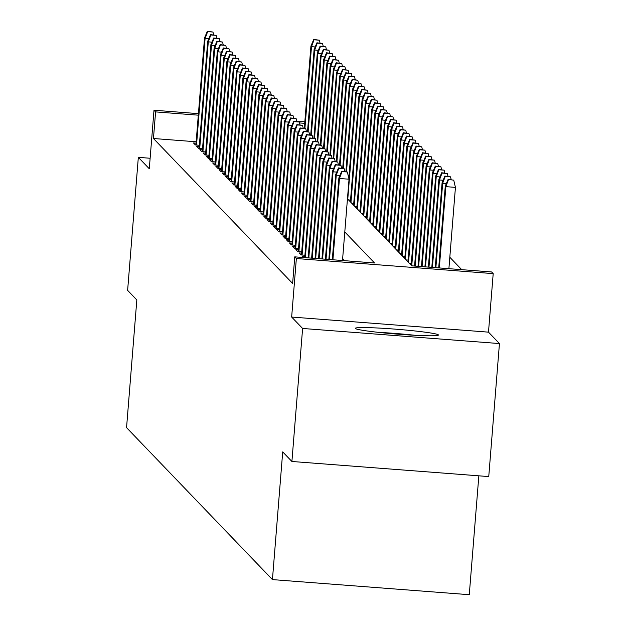 <?xml version="1.0" encoding="UTF-8"?>
<svg xmlns="http://www.w3.org/2000/svg" width="626" height="626" viewBox="0 0 626 626"><rect width="100%" height="100%" fill="white"/><g stroke="black" fill="none" stroke-linecap="round" stroke-linejoin="round"><path stroke-width="0.94" d="M438.364 334.863A41.707 2.394 4.6 0 0 395.718 329.182A41.707 2.394 4.6 0 0 355.302 328.337A41.707 2.394 4.6 0 0 355.372 328.493A41.707 2.394 4.6 0 0 398.019 334.174A41.707 2.394 4.6 0 0 438.443 335.027A41.707 2.394 4.6 0 0 438.364 334.863M347.461 198.81L411.798 265.831L491.598 271.958L493.202 273.617L296.356 258.522L294.76 256.856L374.559 262.975L344.793 231.964M488.491 332.148L291.653 317.046L302.608 328.462L291.904 461.479L488.75 476.582L499.446 343.564L488.491 332.148L493.202 273.617M478.843 475.823L469.273 594.7L272.435 579.598L126.554 427.644L136.828 299.948L127.626 290.37L138.33 157.345L149.285 168.762L153.996 110.231L198.426 113.642M461.722 269.665L449.812 257.263M302.608 328.462L499.446 343.564M150.13 158.253L138.33 157.345M304.823 256.457L302.241 256.261L303.446 257.521M301.622 253.123L299.04 252.927L300.957 254.923L304.925 255.228M298.422 249.79L295.84 249.594L297.757 251.597L301.724 251.895M295.229 246.464L292.639 246.261L294.556 248.264L298.524 248.569M292.029 243.131L289.439 242.927L291.364 244.93L295.323 245.235M288.829 239.797L286.238 239.601L288.163 241.597L292.123 241.902M285.628 236.464L283.046 236.268L284.963 238.263L288.922 238.569M282.428 233.13L279.845 232.935L281.763 234.93L285.73 235.235M279.227 229.797L276.645 229.601L278.562 231.604L282.529 231.902M276.027 226.463L273.445 226.268L275.362 228.271L279.329 228.576M272.834 223.138L270.244 222.934L272.169 224.937L276.129 225.243M269.634 219.804L267.044 219.601L268.969 221.604L272.928 221.909M266.433 216.471L263.851 216.275L265.768 218.271L269.728 218.576M263.233 213.137L260.651 212.942L262.568 214.937L266.535 215.242M260.033 209.804L257.45 209.608L259.367 211.604L263.335 211.909M256.832 206.47L254.25 206.275L256.167 208.278L260.134 208.575M253.64 203.145L251.049 202.941L252.967 204.945L256.934 205.25M250.439 199.811L247.849 199.608L249.774 201.611L253.733 201.916M247.239 196.478L244.649 196.274L246.574 198.278L250.533 198.583M244.038 193.144L241.456 192.949L243.373 194.944L247.34 195.249M240.838 189.811L238.256 189.615L240.173 191.611L244.14 191.916M237.637 186.478L235.055 186.282L236.972 188.277L240.94 188.582M234.445 183.144L231.855 182.948L233.772 184.952L237.739 185.249M231.244 179.819L228.654 179.615L230.579 181.618L234.539 181.923M228.044 176.485L225.454 176.282L227.379 178.285L231.338 178.59M224.844 173.152L222.261 172.948L224.178 174.951L228.138 175.257M221.643 169.818L219.061 169.623L220.978 171.618L224.945 171.923M218.443 166.485L215.86 166.289L217.778 168.284L221.745 168.59M215.25 163.151L212.66 162.956L214.577 164.951L218.544 165.256M212.05 159.818L209.46 159.622L211.385 161.625L215.344 161.923M208.849 156.492L206.259 156.289L208.184 158.292L212.144 158.597M205.649 153.159L203.067 152.955L204.984 154.958L208.943 155.264M202.448 149.825L199.866 149.63L201.783 151.625L205.751 151.93M199.248 146.492L196.666 146.296L198.583 148.292L202.55 148.597M348.525 199.929L350.537 200.077M349.809 201.259L350.443 201.306M351.726 203.254L353.737 203.411M353.001 204.592L353.635 204.639M354.926 206.588L356.937 206.744M356.202 207.926L356.836 207.973M358.127 209.921L360.138 210.078M359.402 211.252L360.036 211.306M361.319 213.255L363.338 213.411M362.603 214.585L363.236 214.632M364.52 216.588L366.531 216.745M365.803 217.918L366.437 217.965M367.72 219.922L369.731 220.07M369.004 221.252L369.637 221.299M370.921 223.247L372.932 223.404M372.204 224.585L372.83 224.632M374.121 226.581L376.132 226.737M375.397 227.919L376.03 227.966M377.321 229.914L379.333 230.071M378.597 231.252L379.231 231.299M380.514 233.248L382.533 233.404M381.797 234.578L382.431 234.633M383.715 236.581L385.726 236.738M384.998 237.911L385.632 237.958M386.915 239.915L388.926 240.063M388.198 241.245L388.832 241.292M390.115 243.248L392.126 243.397M391.399 244.578L392.032 244.625M393.316 246.574L395.327 246.73M394.591 247.912L395.225 247.959M396.516 249.907L398.527 250.064M397.792 251.245L398.426 251.292M399.717 253.24L401.728 253.397M400.992 254.579L401.626 254.625M402.909 256.574L404.92 256.73M404.193 257.904L404.826 257.959M406.11 259.907L408.121 260.064M407.393 261.238L408.027 261.285M409.31 263.241L411.321 263.389M410.593 264.571L411.227 264.618M196.165 141.781L153.456 138.502L292.624 283.461L294.76 256.856M344.676 260.682L342.649 258.569M196.048 143.158L193.465 142.963L195.382 144.958L199.35 145.263M291.653 317.046L296.356 258.522M153.456 138.502L155.592 111.897L153.996 110.231M291.904 461.479L282.709 451.902L272.435 579.598M304.705 123.338L299.564 122.946M296.74 121.186L304.823 121.804M198.301 115.176L155.592 111.897M208.755 38.804L205.093 38.522L196.525 145.044M207.652 31.636L212.973 32.043L207.331 31.3L207.652 31.636L205.093 38.522L204.522 37.92L195.907 144.997M213.638 34.868L212.973 32.043M207.331 31.3L204.522 37.92M315.16 46.966L311.498 46.684L310.919 46.081L304.306 128.26M314.049 39.798L319.37 40.205L313.728 39.461L314.049 39.798L311.498 46.684L304.925 128.307M310.919 46.081L313.728 39.461M319.37 40.205L320.035 43.03M385.287 333.063A36.089 2.074 -175.4 0 1 408.082 334.894M415.257 335.309A41.441 2.379 4.6 0 0 378.143 332.328M211.956 42.138L208.294 41.856L199.725 148.378M210.852 34.962L216.173 35.377L210.532 34.633L210.852 34.962L208.294 41.856L207.715 41.253L199.099 148.331M216.839 38.202L216.173 35.377M210.532 34.633L207.715 41.253M215.156 45.463L211.494 45.182L202.918 151.711M214.053 38.296L219.366 38.702L213.732 37.967L214.053 38.296L211.494 45.182L210.915 44.587L202.3 151.664M220.039 41.535L219.366 38.702M213.732 37.967L210.915 44.587M218.357 48.797L214.695 48.515L206.118 155.045M217.245 41.629L222.566 42.036L216.925 41.3L217.245 41.629L214.695 48.515L214.115 47.92L205.5 154.998M223.232 44.869L222.566 42.036M216.925 41.3L214.115 47.92M221.557 52.13L217.887 51.848L209.319 158.378M220.446 44.962L225.767 45.369L220.125 44.626L220.446 44.962L217.887 51.848L217.316 51.246L208.701 158.331M226.432 48.202L225.767 45.369M220.125 44.626L217.316 51.246M318.36 50.299L314.69 50.017L314.119 49.415L307.507 131.593M317.249 43.131L322.57 43.538L316.928 42.795L317.249 43.131L314.69 50.017L308.125 131.64M314.119 49.415L316.928 42.795M322.57 43.538L323.235 46.363M321.561 53.625L317.891 53.351L317.319 52.748L310.707 134.926M320.449 46.457L325.77 46.872L320.129 46.128L320.449 46.457L317.891 53.351L311.325 134.973M317.319 52.748L320.129 46.128M325.77 46.872L326.436 49.697M324.753 56.958L321.091 56.676L320.52 56.082L313.908 138.252M323.65 49.79L328.971 50.197L323.329 49.462L323.65 49.79L321.091 56.676L314.526 138.307M320.52 56.082L323.329 49.462M328.971 50.197L329.636 53.03M327.954 60.292L324.291 60.01L323.712 59.415L317.1 141.586M326.85 53.124L332.171 53.531L326.529 52.795L326.85 53.124L324.291 60.01L317.726 141.632M323.712 59.415L326.529 52.795M332.171 53.531L332.836 56.363M224.757 55.464L221.088 55.182L212.519 161.711M223.646 48.296L228.967 48.703L223.325 47.959L223.646 48.296L221.088 55.182L220.516 54.579L211.901 161.665M229.632 51.535L228.967 48.703M223.325 47.959L220.516 54.579M331.154 63.625L327.492 63.343L326.913 62.741L320.301 144.919M330.051 56.457L335.364 56.864L329.73 56.121L330.051 56.457L327.492 63.343L320.927 144.966M326.913 62.741L329.73 56.121M335.364 56.864L336.037 59.697M227.958 58.797L224.288 58.515L215.72 165.045M226.847 51.629L232.168 52.036L226.526 51.293L226.847 51.629L224.288 58.515L223.717 57.913L215.101 164.998M232.833 54.861L232.168 52.036M226.526 51.293L223.717 57.913M334.354 66.959L330.692 66.677L330.113 66.074L323.501 148.252M333.243 59.791L338.564 60.198L332.93 59.454L333.243 59.791L330.692 66.677L324.119 148.299M330.113 66.074L332.93 59.454M338.564 60.198L339.229 63.03M231.15 62.131L227.488 61.849L218.92 168.371M230.047 54.963L235.368 55.37L229.726 54.626L230.047 54.963L227.488 61.849L226.909 61.246L218.294 168.324M236.033 58.195L235.368 55.37M229.726 54.626L226.909 61.246M337.555 70.292L333.893 70.01L333.314 69.408L326.702 151.586M336.444 63.124L341.765 63.531L336.123 62.788L336.444 63.124L333.893 70.01L327.32 151.633M333.314 69.408L336.123 62.788M341.765 63.531L342.43 66.356M234.351 65.456L230.689 65.182L222.12 171.704M233.248 58.288L238.561 58.703L232.927 57.96L233.248 58.288L230.689 65.182L230.11 64.58L221.494 171.657M239.234 61.528L238.561 58.703M232.927 57.96L230.11 64.58M340.755 73.625L337.085 73.344L336.514 72.741L329.902 154.919M339.644 66.458L344.965 66.865L339.323 66.121L339.644 66.458L337.085 73.344L330.52 154.966M336.514 72.741L339.323 66.121M344.965 66.865L345.63 69.689M237.551 68.79L233.889 68.508L225.313 175.037M236.44 61.622L241.761 62.029L236.127 61.293L236.44 61.622L233.889 68.508L233.31 67.913L224.695 174.99M242.426 64.861L241.761 62.029M236.127 61.293L233.31 67.913M240.752 72.123L237.09 71.841L228.513 178.371M239.641 64.955L244.962 65.362L239.32 64.627L239.641 64.955L237.09 71.841L236.511 71.247L227.895 178.324M245.627 68.195L244.962 65.362M239.32 64.627L236.511 71.247M243.952 75.456L240.282 75.175L231.714 181.704M242.841 68.289L248.162 68.696L242.52 67.952L242.841 68.289L240.282 75.175L239.711 74.572L231.096 181.657M248.827 71.528L248.162 68.696M242.52 67.952L239.711 74.572M247.153 78.79L243.483 78.508L234.914 185.038M246.041 71.622L251.362 72.029L245.721 71.286L246.041 71.622L243.483 78.508L242.911 77.906L234.296 184.991M252.028 74.862L251.362 72.029M245.721 71.286L242.911 77.906M250.345 82.123L246.683 81.842L238.115 188.371M249.242 74.956L254.563 75.363L248.921 74.619L249.242 74.956L246.683 81.842L246.104 81.239L237.489 188.316M255.228 78.187L254.563 75.363M248.921 74.619L246.104 81.239M253.546 85.457L249.884 85.175L241.315 191.697M252.442 78.289L257.755 78.696L252.121 77.953L252.442 78.289L249.884 85.175L249.305 84.573L240.689 191.65M258.428 81.521L257.755 78.696M252.121 77.953L249.305 84.573M256.746 88.782L253.084 88.509L244.508 195.03M255.635 81.615L260.956 82.029L255.322 81.286L255.635 81.615L253.084 88.509L252.505 87.906L243.89 194.983M261.629 84.854L260.956 82.029M255.322 81.286L252.505 87.906M259.946 92.116L256.284 91.834L247.708 198.364M258.835 84.948L264.156 85.355L258.515 84.62L258.835 84.948L256.284 91.834L255.705 91.239L247.09 198.317M264.821 88.188L264.156 85.355M258.515 84.62L255.705 91.239M263.147 95.449L259.477 95.168L250.909 201.697M262.036 88.282L267.357 88.689L261.715 87.945L262.036 88.282L259.477 95.168L258.906 94.573L250.29 201.65M268.022 91.521L267.357 88.689M261.715 87.945L258.906 94.573M266.347 98.783L262.677 98.501L254.109 205.031M265.236 91.615L270.557 92.022L264.915 91.279L265.236 91.615L262.677 98.501L262.106 97.899L253.491 204.984M271.222 94.855L270.557 92.022M264.915 91.279L262.106 97.899M269.54 102.116L265.878 101.835L257.309 208.364M268.437 94.949L273.758 95.355L268.116 94.612L268.437 94.949L265.878 101.835L265.307 101.232L256.691 208.317M274.423 98.188L273.758 95.355M268.116 94.612L265.307 101.232M272.74 105.45L269.078 105.168L260.51 211.698M271.637 98.282L276.958 98.689L271.316 97.946L271.637 98.282L269.078 105.168L268.499 104.565L259.884 211.643M277.623 101.514L276.958 98.689M271.316 97.946L268.499 104.565M343.956 76.951L340.286 76.677L339.715 76.075L333.102 158.253M342.845 69.783L348.166 70.198L342.524 69.455L342.845 69.783L340.286 76.677L333.721 158.3M339.715 76.075L342.524 69.455M348.166 70.198L348.831 73.023M347.148 80.284L343.486 80.003L342.907 79.408L336.303 161.578M346.045 73.117L351.366 73.524L345.724 72.788L346.045 73.117L343.486 80.003L336.921 161.633M342.907 79.408L345.724 72.788M351.366 73.524L352.031 76.356M350.349 83.618L346.687 83.336L346.108 82.742L339.495 164.912M349.245 76.45L354.559 76.857L348.925 76.122L349.245 76.45L346.687 83.336L340.121 164.959M346.108 82.742L348.925 76.122M354.559 76.857L355.232 79.69M353.549 86.951L349.887 86.67L349.308 86.067L342.696 168.245M352.438 79.784L357.759 80.191L352.125 79.447L352.438 79.784L349.887 86.67L343.314 168.292M349.308 86.067L352.125 79.447M357.759 80.191L358.432 83.023M356.75 90.285L353.087 90.003L352.508 89.401L345.896 171.579M355.638 83.117L360.959 83.524L355.318 82.781L355.638 83.117L353.087 90.003L346.514 171.626M352.508 89.401L355.318 82.781M360.959 83.524L361.625 86.357M359.95 93.618L356.28 93.337L355.709 92.734L348.823 178.308M358.839 86.451L364.16 86.858L358.518 86.114L358.839 86.451L356.28 93.337L347.774 199.138M355.709 92.734L358.518 86.114M364.16 86.858L364.825 89.682M363.15 96.952L359.48 96.67L358.909 96.068L350.396 201.869M362.039 89.784L367.36 90.191L361.718 89.448L362.039 89.784L359.48 96.67L350.967 202.472M358.909 96.068L361.718 89.448M367.36 90.191L368.025 93.016M366.343 100.277L362.681 99.996L362.11 99.401L353.596 205.203M365.24 93.11L370.561 93.524L364.919 92.781L365.24 93.11L362.681 99.996L354.167 205.805M362.11 99.401L364.919 92.781M370.561 93.524L371.226 96.349M369.543 103.611L365.881 103.329L365.302 102.734L356.789 208.536M368.44 96.443L373.761 96.85L368.119 96.114L368.44 96.443L365.881 103.329L357.368 209.139M365.302 102.734L368.119 96.114M373.761 96.85L374.426 99.683M372.744 106.944L369.082 106.663L368.503 106.068L359.989 211.87M371.633 99.777L376.954 100.183L371.32 99.44L371.633 99.777L369.082 106.663L360.568 212.464M368.503 106.068L371.32 99.44M376.954 100.183L377.627 103.016M375.944 110.278L372.282 109.996L371.703 109.394L363.19 215.203M374.833 103.11L380.154 103.517L374.512 102.774L374.833 103.11L372.282 109.996L363.769 215.798M371.703 109.394L374.512 102.774M380.154 103.517L380.819 106.35M379.145 113.611L375.475 113.329L374.904 112.727L366.39 218.529M378.034 106.443L383.355 106.85L377.713 106.107L378.034 106.443L375.475 113.329L366.969 219.131M374.904 112.727L377.713 106.107M383.355 106.85L384.02 109.675M275.941 108.783L272.279 108.501L263.702 215.023M274.837 101.608L280.151 102.022L274.517 101.279L274.837 101.608L272.279 108.501L271.7 107.899L263.084 214.976M280.824 104.847L280.151 102.022M274.517 101.279L271.7 107.899M279.141 112.109L275.479 111.827L266.903 218.357M278.03 104.941L283.351 105.356L277.709 104.612L278.03 104.941L275.479 111.827L274.9 111.232L266.285 218.31M284.016 108.181L283.351 105.356M277.709 104.612L274.9 111.232M282.342 115.442L278.672 115.161L270.103 221.69M281.23 108.275L286.551 108.681L280.91 107.946L281.23 108.275L278.672 115.161L278.1 114.566L269.485 221.643M287.217 111.514L286.551 108.681M280.91 107.946L278.1 114.566M285.542 118.776L281.872 118.494L273.304 225.024M284.431 111.608L289.752 112.015L284.11 111.271L284.431 111.608L281.872 118.494L281.301 117.899L272.686 224.977M290.417 114.848L289.752 112.015M284.11 111.271L281.301 117.899M382.345 116.945L378.675 116.663L378.104 116.06L369.59 221.862M381.234 109.777L386.555 110.184L380.913 109.44L381.234 109.777L378.675 116.663L370.162 222.465M378.104 116.06L380.913 109.44M386.555 110.184L387.22 113.009M385.538 120.278L381.876 119.996L381.304 119.394L372.791 225.196M384.434 113.103L389.755 113.517L384.114 112.774L384.434 113.103L381.876 119.996L373.362 225.798M381.304 119.394L384.114 112.774M389.755 113.517L390.421 116.342M388.738 123.604L385.076 123.322L384.497 122.727L375.983 228.529M387.635 116.436L392.956 116.843L387.314 116.107L387.635 116.436L385.076 123.322L376.562 229.132M384.497 122.727L387.314 116.107M392.956 116.843L393.621 119.676M391.939 126.937L388.276 126.655L387.697 126.061L379.184 231.863M390.835 119.769L396.148 120.176L390.514 119.441L390.835 119.769L388.276 126.655L379.763 232.457M387.697 126.061L390.514 119.441M396.148 120.176L396.821 123.009M288.735 122.109L285.073 121.827L276.504 228.357M287.631 114.941L292.952 115.348L287.311 114.605L287.631 114.941L285.073 121.827L284.501 121.225L275.886 228.31M293.617 118.181L292.952 115.348M287.311 114.605L284.501 121.225M395.139 130.271L391.477 129.989L390.898 129.394L382.384 235.196M394.028 123.103L399.349 123.51L393.707 122.766L394.028 123.103L391.477 129.989L382.963 235.791M390.898 129.394L393.707 122.766M399.349 123.51L400.014 126.342M291.935 125.443L288.273 125.161L279.705 231.69M290.832 118.275L296.153 118.682L290.511 117.938L290.832 118.275L288.273 125.161L287.694 124.558L279.079 231.643M296.818 121.507L296.153 118.682M290.511 117.938L287.694 124.558M398.339 133.604L394.67 133.322L394.098 132.72L385.585 238.529M397.228 126.436L402.549 126.843L396.907 126.1L397.228 126.436L394.67 133.322L386.164 239.124M394.098 132.72L396.907 126.1M402.549 126.843L403.214 129.676M295.136 128.776L291.473 128.494L282.897 235.024M294.032 121.608L299.345 122.015L293.711 121.272L294.032 121.608L291.473 128.494L290.894 127.892L282.279 234.969M300.018 124.84L299.345 122.015M293.711 121.272L290.894 127.892M401.54 136.938L397.87 136.656L397.299 136.053L388.785 241.855M400.429 129.77L405.75 130.177L400.108 129.433L400.429 129.77L397.87 136.656L389.356 242.458M397.299 136.053L400.108 129.433M405.75 130.177L406.415 133.002M298.336 132.109L294.674 131.828L286.098 238.35M297.225 124.934L302.546 125.349L296.912 124.605L297.225 124.934L294.674 131.828L294.095 131.225L285.479 238.303M303.211 128.174L302.546 125.349M296.912 124.605L294.095 131.225M404.74 140.271L401.07 139.989L400.499 139.387L391.986 245.189M403.629 133.103L408.95 133.51L403.308 132.767L403.629 133.103L401.07 139.989L392.557 245.791M400.499 139.387L403.308 132.767M408.95 133.51L409.615 136.335M301.536 135.435L297.874 135.153L289.298 241.683M300.425 128.267L305.746 128.674L300.104 127.939L300.425 128.267L297.874 135.153L297.295 134.559L288.68 241.636M306.411 131.507L305.746 128.674M300.104 127.939L297.295 134.559M407.933 143.604L404.271 143.323L403.692 142.72L395.186 248.522M406.83 136.429L412.151 136.844L406.509 136.1L406.83 136.429L404.271 143.323L395.757 249.125M403.692 142.72L406.509 136.1M412.151 136.844L412.816 139.668M304.737 138.769L301.067 138.487L292.498 245.016M303.626 131.601L308.947 132.008L303.305 131.272L303.626 131.601L301.067 138.487L300.496 137.892L291.88 244.969M309.612 134.84L308.947 132.008M303.305 131.272L300.496 137.892M411.133 146.93L407.471 146.648L406.892 146.054L398.379 251.855M410.03 139.762L415.343 140.169L409.709 139.434L410.03 139.762L407.471 146.648L398.958 252.458M406.892 146.054L409.709 139.434M415.343 140.169L416.016 143.002M307.937 142.102L304.267 141.82L295.699 248.35M306.826 134.934L312.147 135.341L306.505 134.598L306.826 134.934L304.267 141.82L303.696 141.226L295.081 248.303M312.812 138.174L312.147 135.341M306.505 134.598L303.696 141.226M414.334 150.263L410.672 149.982L410.093 149.387L401.579 255.189M413.223 143.096L418.544 143.503L412.91 142.767L413.223 143.096L410.672 149.982L402.158 255.784M410.093 149.387L412.91 142.767M418.544 143.503L419.209 146.335M311.13 145.435L307.468 145.154L298.899 251.683M310.026 138.268L315.347 138.675L309.706 137.931L310.026 138.268L307.468 145.154L306.889 144.551L298.273 251.636M316.013 141.507L315.347 138.675M309.706 137.931L306.889 144.551M417.534 153.597L413.872 153.315L413.293 152.713L404.779 258.522M416.423 146.429L421.744 146.836L416.102 146.093L416.423 146.429L413.872 153.315L405.358 259.117M413.293 152.713L416.102 146.093M421.744 146.836L422.409 149.669M314.33 148.769L310.668 148.487L302.1 255.017M313.227 141.601L318.54 142.008L312.906 141.265L313.227 141.601L310.668 148.487L310.089 147.885L301.474 254.97M319.213 144.833L318.54 142.008M312.906 141.265L310.089 147.885M420.735 156.93L417.065 156.649L416.493 156.046L407.98 261.848M419.623 149.763L424.944 150.17L419.303 149.426L419.623 149.763L417.065 156.649L408.551 262.45M416.493 156.046L419.303 149.426M424.944 150.17L425.61 153.002M317.531 152.102L313.869 151.821L305.347 257.669M316.42 144.935L321.741 145.342L316.107 144.598L316.42 144.935L313.869 151.821L313.29 151.218L304.729 257.622M322.406 148.166L321.741 145.342M316.107 144.598L313.29 151.218M423.935 160.264L420.265 159.982L419.694 159.38L411.18 265.181M422.824 153.096L428.145 153.503L422.503 152.76L422.824 153.096L420.265 159.982L411.752 265.784M419.694 159.38L422.503 152.76M428.145 153.503L428.81 156.328M320.731 155.428L317.069 155.154L308.798 257.928M319.62 148.26L324.941 148.675L319.299 147.932L319.62 148.26L317.069 155.154L316.49 154.552L308.172 257.881M325.606 151.5L324.941 148.675M319.299 147.932L316.49 154.552M427.128 163.597L423.466 163.316L422.886 162.713L414.576 266.042M426.024 156.43L431.345 156.836L425.703 156.093L426.024 156.43L423.466 163.316L415.195 266.097M422.886 162.713L425.703 156.093M431.345 156.836L432.01 159.661M323.932 158.761L320.262 158.48L312.241 258.194M322.82 151.594L328.141 152.001L322.5 151.265L322.82 151.594L320.262 158.48L319.69 157.885L311.623 258.147M328.806 154.833L328.141 152.001M322.5 151.265L319.69 157.885M430.328 166.923L426.666 166.649L426.087 166.046L418.019 266.308M429.225 159.755L434.538 160.17L428.904 159.427L429.225 159.755L426.666 166.649L418.645 266.355M426.087 166.046L428.904 159.427M434.538 160.17L435.211 162.995M327.132 162.095L323.462 161.813L315.692 258.46M326.021 154.927L331.342 155.334L325.7 154.599L326.021 154.927L323.462 161.813L322.891 161.218L315.066 258.413M332.007 158.167L331.342 155.334M325.7 154.599L322.891 161.218M433.528 170.256L429.866 169.975L429.287 169.38L421.47 266.574M432.417 163.089L437.738 163.496L432.104 162.76L432.417 163.089L429.866 169.975L422.088 266.621M429.287 169.38L432.104 162.76M437.738 163.496L438.411 166.328M330.325 165.428L326.662 165.147L319.135 258.726M329.221 158.261L334.542 158.668L328.9 157.924L329.221 158.261L326.662 165.147L326.083 164.544L318.517 258.679M335.207 161.5L334.542 158.668M328.9 157.924L326.083 164.544M436.729 173.59L433.067 173.308L432.488 172.713L424.913 266.84M435.618 166.422L440.939 166.829L435.297 166.093L435.618 166.422L433.067 173.308L425.531 266.887M432.488 172.713L435.297 166.093M440.939 166.829L441.604 169.662M333.525 168.762L329.863 168.48L322.578 258.992M332.422 161.594L337.743 162.001L332.101 161.258L332.422 161.594L329.863 168.48L329.284 167.878L321.96 258.937M338.408 164.834L337.743 162.001M332.101 161.258L329.284 167.878M439.929 176.923L436.259 176.642L435.688 176.039L428.364 267.106M438.818 169.756L444.139 170.162L438.497 169.419L438.818 169.756L436.259 176.642L428.982 267.153M435.688 176.039L438.497 169.419M444.139 170.162L444.804 172.995M336.725 172.095L333.063 171.814L326.029 259.25M335.614 164.928L340.935 165.334L335.301 164.591L335.614 164.928L333.063 171.814L332.484 171.211L325.403 259.203M341.608 168.159L340.935 165.334M335.301 164.591L332.484 171.211M443.13 180.257L439.46 179.975L438.889 179.372L431.807 267.365M442.019 173.089L447.34 173.496L441.698 172.753L442.019 173.089L439.46 179.975L432.425 267.412M438.889 179.372L441.698 172.753M447.34 173.496L448.005 176.329M339.926 175.429L336.264 175.147L329.472 259.516M338.815 168.261L344.136 168.668L338.494 167.924L338.815 168.261L336.264 175.147L335.685 174.544L328.853 259.469M344.801 171.493L344.136 168.668M338.494 167.924L335.685 174.544M446.322 183.59L442.66 183.308L442.089 182.706L435.25 267.631M445.219 176.422L450.54 176.829L444.898 176.086L445.219 176.422L442.66 183.308L435.876 267.678M442.089 182.706L444.898 176.086M450.54 176.829L451.205 179.654M342.492 260.518L349.034 179.208L339.456 178.48L332.915 259.782M342.015 171.587L347.336 172.001L341.694 171.258L342.015 171.587L339.456 178.48L338.885 177.878L332.296 259.735M349.034 179.208L347.336 172.001M341.694 171.258L338.885 177.878M453.74 180.163L448.099 179.419L453.74 180.163L455.438 187.377L445.861 186.642L445.282 186.039L438.701 267.897M448.419 179.756L445.861 186.642L439.319 267.944M455.438 187.377L448.897 268.679M445.282 186.039L448.099 179.419"/></g></svg>
